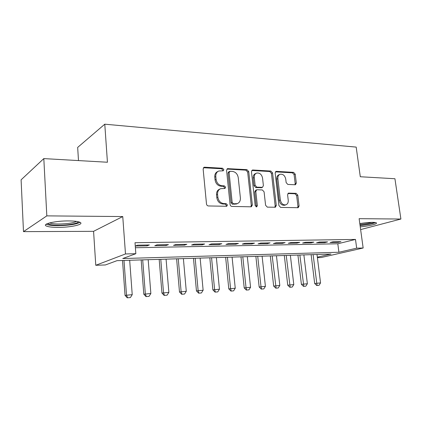 <?xml version="1.0" encoding="UTF-8"?>
<svg xmlns="http://www.w3.org/2000/svg" width="422" height="422" viewBox="0 0 422 422"><rect width="100%" height="100%" fill="white"/><g stroke="black" fill="none" stroke-linecap="round" stroke-linejoin="round"><path stroke-width="0.63" d="M223.845 169.628L222.552 168.241L204.67 167.207L204.074 167.297L203.135 169.027L206.49 203.963C206.711 205.15 207.35 205.815 208.405 205.957L226.735 206.268L227.442 204.997L226.139 203.626L223.845 203.573C220.558 203.13 218.559 201.025 217.857 197.269L217.567 194.378C217.43 191.525 218.469 189.62 220.685 188.671L224.963 188.465L225.633 187.226L224.34 185.849L222.051 185.759C218.77 185.258 216.781 183.143 216.085 179.419L215.8 176.554C215.658 173.806 216.644 171.96 218.765 171.015L223.206 170.826L223.845 169.628M222.684 170.873L222.816 170.14L221.529 168.758L203.478 167.734M226.181 206.316L226.392 205.424L225.095 204.058L222.805 204.005L223.845 203.573M224.43 188.507L224.594 187.695L223.301 186.324L221.017 186.234L222.051 185.759M360.256 226.867C368.622 226.155 377.933 223.892 376.377 222.885C375.944 222.552 374.699 222.383 372.652 222.368C368.933 222.383 364.655 222.795 359.808 223.591M68.833 220.922C55.889 220.753 41.767 223.95 46.167 225.934C48.14 226.883 52.08 227.368 57.993 227.389C70.537 227.474 84.294 224.462 80.217 222.405C78.439 221.481 74.647 220.991 68.833 220.922M295.094 184.757L295.484 184.704L296.313 183.064L295.236 174.191L293.601 172.361L276.436 171.364L275.988 171.427L275.16 173.067L278.916 205.556L280.619 207.408L298.212 207.708L299.087 205.999L297.774 195.159L296.128 193.339L288.453 193.128L287.593 194.816L288.237 200.244C288.395 202.597 287.604 204.121 285.863 204.828C283.025 205.166 281.189 203.562 280.356 200.023L277.876 178.68C277.723 176.443 278.462 174.977 280.097 174.275C282.983 173.885 284.861 175.483 285.731 179.076L286.148 182.589L287.815 184.435L295.094 184.757M135.388 247.73L337.811 243.779L355.493 239.427L356.674 248.173L363.152 248.009L321.137 257.536L317.407 257.668M43.814 158.598L46.821 215.874L23.484 231.636L21.1 179.825L43.814 158.598L107.436 162.243L104.777 124.189L356.184 147.099L360.298 176.744L394.929 178.733L400.9 219.039L359.133 218.67L363.152 248.009M23.484 231.636L93.573 231.33L122.755 216.555L46.821 215.874M122.755 216.555L125.487 253.954L135.837 253.696L122.76 258.533L338.913 252.245L356.674 248.173M355.493 239.427L135.008 242.719L135.837 253.696M248.732 171.585L246.965 169.66L227.479 168.636L226.577 170.346L230.074 204.48C230.291 205.646 230.908 206.295 231.915 206.427L250.974 206.812L251.391 206.754L252.351 204.971L248.732 171.585L247.667 172.081L245.899 170.156L226.899 169.069M252.831 169.997L270.85 171.042L272.554 172.92L276.294 205.498L275.376 207.239L267.326 207.139L265.586 205.261L264.082 191.831L262.342 189.942L257.167 189.747L256.724 189.81L255.811 191.535L257.362 205.641L256.692 206.88L255.168 205.593L251.475 171.738L252.34 170.066L252.831 169.997L251.776 170.483L269.753 171.527L270.85 171.042M360.625 229.579L400.9 219.039M149.367 244.966L137.588 245.166L135.388 246.037L147.109 245.826L149.367 244.966M168.441 244.639L157.079 244.834L154.784 245.688L166.099 245.483L168.441 244.639M186.851 244.322L175.879 244.507L173.505 245.351L184.425 245.156L186.851 244.322M204.628 244.016L194.036 244.196L191.583 245.024L202.133 244.834L204.628 244.016M221.808 243.716L211.57 243.895L209.048 244.713L219.25 244.528L221.808 243.716M238.425 243.431L228.524 243.605L225.939 244.407L235.803 244.232L238.425 243.431M254.498 243.156L244.918 243.32L242.27 244.111L251.818 243.942L254.498 243.156M270.059 242.887L260.78 243.046L258.085 243.832L267.326 243.663L270.059 242.887M285.124 242.629L276.141 242.782L273.393 243.552L282.35 243.394L285.124 242.629M299.726 242.376L291.022 242.529L288.231 243.288L296.909 243.13L299.726 242.376M313.884 242.133L305.438 242.281L302.611 243.03L311.025 242.877L313.884 242.133M327.609 241.896L319.422 242.038L316.553 242.777L324.724 242.634L327.609 241.896M330.083 242.534L338.011 242.392L340.934 241.669L332.99 241.806L330.083 242.534M104.777 124.189L77.669 147.415L78.487 160.587M317.349 257.188L331.017 254.055L117.015 260.659L105.4 264.953L95.773 265.285L125.487 253.954M93.573 231.33L95.773 265.285M337.811 243.779L338.913 252.245M147.109 245.826L147.046 245.003M166.099 245.483L166.031 244.681M184.425 245.156L184.356 244.364M202.133 244.834L202.059 244.058M219.25 244.528L219.176 243.763M235.803 244.232L235.724 243.478M251.818 243.942L251.739 243.204M267.326 243.663L267.247 242.935M282.35 243.394L282.271 242.676M296.909 243.13L296.824 242.428M311.025 242.877L310.94 242.186M324.724 242.634L324.634 241.948M338.011 242.392L337.927 241.716M217.963 171.422L217.741 171.527C215.626 172.471 214.634 174.312 214.777 177.055L215.8 176.554M221.017 186.234C217.741 185.733 215.758 183.628 215.062 179.909L214.777 177.055M220.004 188.977L219.651 189.14C217.435 190.09 216.396 191.984 216.539 194.832L217.567 194.378M222.805 204.005C219.519 203.562 217.525 201.463 216.824 197.718L216.539 194.832M250.858 206.812L251.269 205.387L247.667 172.081M230.09 171.285L229.083 172.535L232.163 202.433L233.45 203.794L237.259 203.636C239.501 202.708 240.54 200.803 240.382 197.918L238.245 177.662C237.56 174.033 235.629 171.949 232.448 171.416L230.09 171.285M229.557 171.416L228.677 171.844L228.044 173.036L229.083 172.535M236.668 203.873L232.39 204.222L231.108 202.861L228.044 173.036M274.796 207.292L275.176 205.904L271.452 173.4L269.753 171.527M256.576 189.868L255.637 190.259L254.73 191.978L256.27 206.052L257.362 205.641M256.112 206.87L256.27 206.052M262.537 178C261.635 174.286 259.662 172.651 256.608 173.094C254.914 173.827 254.144 175.325 254.281 177.588L255.125 185.263L256.882 187.168L262.495 187.315L263.386 185.611L262.537 178M256.128 173.305L255.526 173.579C253.844 174.312 253.068 175.805 253.205 178.063L254.281 177.588M261.55 187.706L255.801 187.621L254.044 185.722L253.205 178.063M279.717 174.434L278.989 174.745C277.359 175.447 276.616 176.913 276.769 179.144L277.876 178.68M284.956 205.15L284.734 205.229C281.901 205.567 280.066 203.968 279.232 200.439L276.769 179.144M297.594 207.751L297.943 206.395L296.64 195.576L294.994 193.761L287.915 193.513M294.899 184.752L295.178 183.507L294.113 174.655L292.478 172.83L275.434 171.849M122.528 260.485L125.039 295.379L132.223 294.661L129.675 260.263M127.275 297.811L130.377 297.568L127.275 297.811L125.039 295.379M123.999 260.443L126.505 295.02L127.518 297.753M132.223 294.661L130.377 297.568M78.392 221.756C78.186 223.491 67.694 225.337 58.6 225.279C52.259 225.216 48.672 224.609 47.828 223.449M49.632 222.9C51.299 223.618 54.385 223.987 58.88 224.019C67.298 223.882 73.201 223.011 76.582 221.418M46.193 224.203C48.161 225.158 52.07 225.649 57.935 225.68C68.723 225.48 76.102 224.362 80.064 222.32M374.325 222.426L374.224 222.499C371.655 223.734 366.934 224.694 360.05 225.374M360.082 225.601C367.166 224.879 372.288 223.866 375.443 222.558M359.929 224.472C364.845 224.035 368.854 223.338 371.961 222.368M141.164 259.91L143.807 294.208L150.854 293.501L148.185 259.694M146.028 296.592L149.04 296.355L146.028 296.592L143.807 294.208M142.699 259.862L145.332 293.844L146.281 296.534M150.854 293.501L149.04 296.355M159.178 259.356L161.942 293.068L168.863 292.377L166.078 259.145M164.147 295.416L167.08 295.184L164.147 295.416L161.942 293.068M160.777 259.308L163.525 292.71L164.416 295.358M168.863 292.377L167.08 295.184M176.607 258.818L179.482 291.971L186.281 291.291L183.391 258.607M181.676 294.276L184.53 294.05L181.676 294.276L179.482 291.971M178.258 258.765L181.117 291.613L181.945 294.218M186.281 291.291L184.53 294.05M193.476 258.296L196.452 290.911L203.13 290.241L200.144 258.09M198.63 293.179L201.41 292.958L198.63 293.179L196.452 290.911M195.175 258.243L198.134 290.552L198.91 293.116M203.13 290.241L201.41 292.958M209.813 257.795L212.878 289.882L219.445 289.223L216.37 257.589M215.046 292.108L217.752 291.897L215.046 292.108L212.878 289.882M211.559 257.742L214.608 289.524L215.336 292.05M219.445 289.223L217.752 291.897M225.643 257.304L228.793 288.885L235.249 288.237L232.089 257.103M230.945 291.08L233.582 290.869L230.945 291.08L228.793 288.885M227.426 257.251L230.56 288.527L231.24 291.022M235.249 288.237L233.582 290.869M240.983 256.829L244.211 287.92L250.562 287.282L247.329 256.634M246.348 290.078L248.922 289.872L246.348 290.078L244.211 287.92M242.808 256.776L246.021 287.567L246.654 290.019M250.562 287.282L248.922 289.872M255.864 256.37L259.166 286.986L265.412 286.353L262.104 256.18M261.287 289.107L263.797 288.906L261.287 289.107L259.166 286.986M257.721 256.312L261.007 286.633L261.593 289.049M265.412 286.353L263.797 288.906M270.296 255.927L273.667 286.079L279.818 285.457L276.447 255.737M275.777 288.168L278.225 287.973L275.777 288.168L273.667 286.079M272.19 255.869L276.088 288.11M279.818 285.457L278.225 287.973M284.312 255.495L287.741 285.193L293.791 284.586L290.362 255.31M289.835 287.255L292.224 287.06L289.835 287.255L287.741 285.193M286.232 255.437L290.151 287.197M293.791 284.586L292.224 287.06M297.921 255.073L301.408 284.338L307.364 283.742L303.882 254.888M303.487 286.369L305.823 286.179L303.487 286.369L301.408 284.338M299.868 255.015L303.808 286.311M307.364 283.742L305.823 286.179M311.141 254.666L314.68 283.51L320.546 282.919L317.012 254.487M316.743 285.504L319.027 285.325L316.743 285.504L314.68 283.51M313.113 254.603L317.07 285.451M320.546 282.919L319.027 285.325M221.529 168.758L222.552 168.241M225.095 204.058L226.139 203.626M223.301 186.324L224.34 185.849M215.062 179.909L216.085 179.419M216.824 197.718L217.857 197.269M203.668 167.734L204.67 167.207M251.269 205.387L252.351 204.971M226.989 169.074L228.022 168.563M245.899 170.156L246.965 169.66M231.108 202.861L232.163 202.433M232.39 204.222L233.45 203.794M234.759 204.274L235.824 203.847M271.452 173.4L272.554 172.92M275.176 205.904L276.294 205.498M254.73 191.978L255.811 191.535M254.044 185.722L255.125 185.263M255.801 187.621L256.882 187.168M260.965 187.827L262.057 187.379M279.232 200.439L280.356 200.023M288.031 193.387L288.838 193.076M294.994 193.761L296.128 193.339M296.64 195.576L297.774 195.159M297.943 206.395L299.087 205.999M275.487 171.78L276.436 171.364M292.478 172.83L293.601 172.361M294.113 174.655L295.236 174.191M295.178 183.507L296.313 183.064M203.784 167.45L204.074 167.297M236.193 204.063L237.259 203.636M261.408 187.764L262.495 187.315M284.734 205.229L285.863 204.828"/></g></svg>
